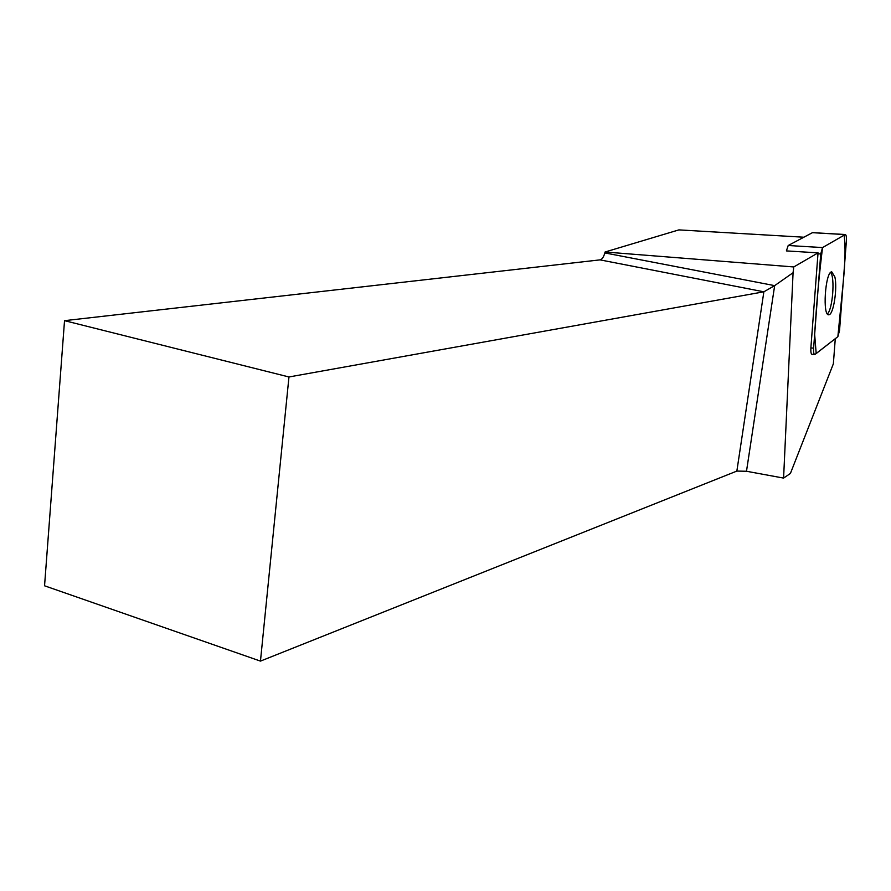 <?xml version="1.0" encoding="UTF-8"?>
<svg xmlns="http://www.w3.org/2000/svg" width="891" height="891" viewBox="0 0 891 891"><rect width="100%" height="100%" fill="white"/><g stroke="black" fill="none" stroke-linecap="round" stroke-linejoin="round"><path stroke-width="1.34" d="M820.722 253.968L813.617 348.147C813.416 352.223 813.806 354.362 814.786 354.573L837.863 336.675L839.545 330.416L846.372 241.06C846.584 236.984 846.216 234.812 845.292 234.522L822.549 247.575L820.722 253.968L817.971 253.79L818.061 252.855L786.385 250.906L788.201 245.504L812.514 232.64M834.9 277.012L831.715 271.8C825.111 271.944 822.259 317.196 828.998 314.701C833.464 314.579 837.529 288.539 834.9 277.012M600.055 259.871L64.531 320.66L288.962 376.971L763.865 291.803L600.055 259.871C602.082 259.37 603.675 257.054 604.844 252.921L774.658 285.632L746.491 471.261L783.59 478.088L790.406 473.455L833.363 363.806L835.279 338.68M64.531 320.66L44.55 585.788L260.462 661.111L736.857 471.083L763.865 291.803L774.658 285.632L793.079 272.724L793.781 266.955L818.061 252.855M803.727 237.206L678.886 229.889L605.078 251.997L604.844 252.921M746.491 471.261L736.857 471.083M811.601 354.161L812.057 354.34C811.066 354.128 810.676 351.99 810.877 347.924L813.617 348.147M817.971 253.79L810.877 347.924M783.59 478.088L793.079 272.724M605.078 251.997L793.781 266.955M288.962 376.971L260.462 661.111M830.624 272.457C835.179 277.413 832.639 309.634 827.383 313.866M822.549 247.575C819.152 274.651 816.512 303.586 814.652 334.392L816.189 353.549L837.863 336.675L843.198 282.558C845.292 261.898 845.592 246.094 844.1 235.179L822.549 247.575L788.201 245.504M845.147 234.578L812.191 232.674M812.057 354.34L814.563 354.551M812.347 232.629L845.292 234.522M828.329 314.646L828.998 314.701"/></g></svg>
